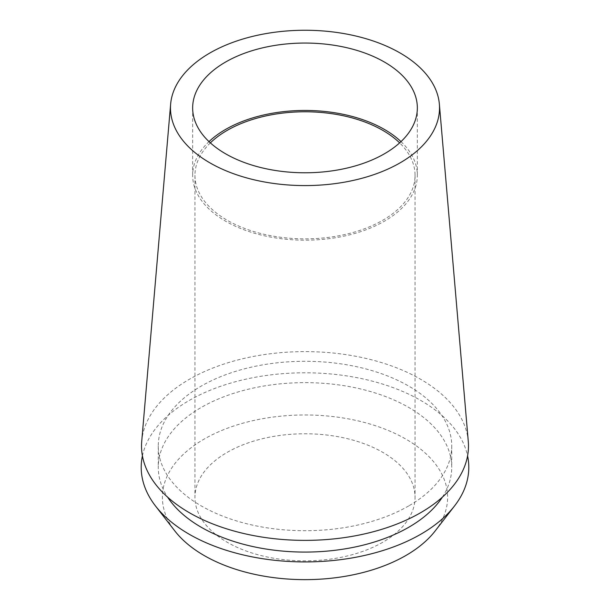 <?xml version="1.0" encoding="UTF-8"?>
<svg xmlns="http://www.w3.org/2000/svg" width="610" height="610" viewBox="0 0 610 610"><rect width="100%" height="100%" fill="white"/><g stroke="black" fill="none" stroke-linecap="round" stroke-linejoin="round"><path stroke-width="0.46" stroke-dasharray="3.05 2.29" d="M400.999 141.619A112.347 64.866 180 0 1 417.347 175.314A112.347 64.866 180 0 1 384.445 221.178A112.347 64.866 180 0 1 262.01 235.239A112.347 64.866 180 0 1 192.653 175.314A112.347 64.866 180 0 1 209.001 141.619M210.366 142.877A110.052 63.539 0 0 0 194.948 175.314A110.052 63.539 0 0 0 262.887 234.019A110.052 63.539 0 0 0 382.821 220.24A110.052 63.539 0 0 0 415.052 175.314A110.052 63.539 0 0 0 399.634 142.877M382.821 542.237A110.052 63.539 180 0 1 262.887 556.015A110.052 63.539 180 0 1 194.948 497.31A110.052 63.539 180 0 1 227.179 452.384A110.052 63.539 180 0 1 347.113 438.605A110.052 63.539 180 0 1 415.052 497.31A110.052 63.539 180 0 1 382.821 542.237M435.189 530.921A142.61 82.335 0 0 0 385.871 429.493A142.61 82.335 0 0 0 204.159 439.086A142.61 82.335 0 0 0 174.811 530.921M142.42 455.868A163.793 94.565 180 0 1 189.184 400.488A163.793 94.565 180 0 1 358.36 377.948A163.793 94.565 180 0 1 467.58 455.868M442.341 497.196A146.736 84.721 0 0 0 451.736 467.359A146.736 84.721 0 0 0 361.158 389.088A146.736 84.721 0 0 0 201.239 407.45A146.736 84.721 0 0 0 158.264 467.359A146.736 84.721 0 0 0 167.658 497.196M408.761 505.904A146.736 84.721 180 0 1 248.842 524.264A146.736 84.721 180 0 1 158.264 446.001A146.736 84.721 180 0 1 201.239 386.092A146.736 84.721 180 0 1 361.158 367.731A146.736 84.721 180 0 1 451.736 446.001A146.736 84.721 180 0 1 408.761 505.904M468.274 441.335A163.472 94.382 0 0 0 363.804 357.933A163.472 94.382 0 0 0 189.405 379.26A163.472 94.382 0 0 0 141.726 441.335M192.653 107.917L192.653 175.314M417.347 107.917L417.347 175.314M194.948 175.314L194.948 497.31M415.052 175.314L415.052 497.31M158.264 446.001L158.264 467.359M451.736 446.001L451.736 467.359"/><path stroke-width="0.91" d="M225.555 62.052A112.347 64.866 0 0 0 192.653 107.917A112.347 64.866 0 0 0 262.01 167.841A112.347 64.866 0 0 0 384.445 153.781A112.347 64.866 0 0 0 417.347 107.917A112.347 64.866 0 0 0 347.99 47.992A112.347 64.866 0 0 0 225.555 62.052M209.001 141.619A112.347 64.866 180 0 1 225.555 129.45A112.347 64.866 180 0 1 400.999 141.619M399.634 142.877A110.052 63.539 0 0 0 227.179 130.387A110.052 63.539 0 0 0 210.366 142.877M155.481 505.964L174.811 530.921A142.61 82.335 0 0 0 405.841 555.527A142.61 82.335 0 0 0 435.189 530.921L454.519 505.964A163.793 94.565 180 0 1 420.816 534.223A163.793 94.565 180 0 1 155.481 505.964A163.793 94.565 180 0 1 142.42 455.868M467.58 455.868A163.793 94.565 180 0 1 454.519 505.964M167.658 497.196A146.736 84.721 0 0 0 408.761 527.261A146.736 84.721 0 0 0 442.341 497.196M170.64 104.081L141.726 441.335A163.472 94.382 0 0 0 238.723 532.278A163.472 94.382 0 0 0 420.595 512.736A163.472 94.382 0 0 0 468.274 441.335L439.36 104.081A134.52 77.668 180 0 1 400.122 162.839A134.52 77.668 180 0 1 250.466 178.913A134.52 77.668 180 0 1 170.64 104.081A134.52 77.668 180 0 1 209.878 53.001A134.52 77.668 180 0 1 353.388 35.456A134.52 77.668 180 0 1 439.36 104.081"/></g></svg>
